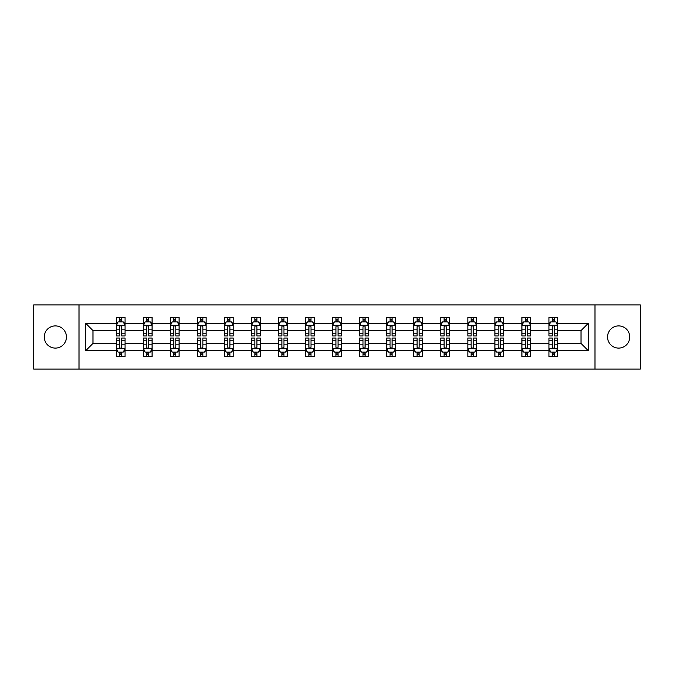 <?xml version="1.0" encoding="UTF-8"?>
<svg xmlns="http://www.w3.org/2000/svg" width="674" height="674" viewBox="0 0 674 674"><rect width="100%" height="100%" fill="white"/><g stroke="black" fill="none" stroke-linecap="round" stroke-linejoin="round"><path stroke-width="1.01" d="M618.639 325.904A11.096 11.096 0 0 0 607.544 337A11.096 11.096 0 0 0 618.639 348.096A11.096 11.096 0 0 0 629.727 337A11.096 11.096 0 0 0 618.639 325.904M55.361 325.904A11.096 11.096 0 0 0 44.273 337A11.096 11.096 0 0 0 55.361 348.096A11.096 11.096 0 0 0 66.456 337A11.096 11.096 0 0 0 55.361 325.904M594.982 304.934L33.7 304.934L33.7 369.066L640.3 369.066L640.3 304.934L594.982 304.934L594.982 369.066M557.625 350.691L557.625 343.411L581.03 343.411L588.309 350.691L557.625 350.691L557.625 356.495L554.34 356.495L554.34 352.081M79.018 369.066L79.018 304.934M548.965 350.691L530.59 350.691L530.59 343.411L548.965 343.411L548.965 356.495L557.625 356.495L557.625 351.87L555.999 351.87M530.59 350.691L530.59 356.495L527.295 356.495L527.295 352.081M521.929 350.691L503.554 350.691L503.554 343.411L521.929 343.411L521.929 356.495L530.59 356.495L530.59 351.87L528.964 351.87M503.554 350.691L503.554 356.495L500.26 356.495L500.26 352.081M494.893 350.691L476.518 350.691L476.518 343.411L494.893 343.411L494.893 356.495L503.554 356.495L503.554 351.87L501.928 351.87M476.518 350.691L476.518 356.495L473.224 356.495L473.224 352.081M467.849 350.691L449.482 350.691L449.482 343.411L467.849 343.411L467.849 356.495L476.518 356.495L476.518 351.87L474.892 351.87M449.482 350.691L449.482 356.495L446.188 356.495L446.188 352.081M440.813 350.691L422.446 350.691L422.446 343.411L440.813 343.411L440.813 356.495L449.482 356.495L449.482 351.87L447.848 351.87M422.446 350.691L422.446 356.495L419.152 356.495L419.152 352.081M413.777 350.691L395.411 350.691L395.411 343.411L413.777 343.411L413.777 356.495L422.446 356.495L422.446 351.87L420.812 351.87M395.411 350.691L395.411 356.495L392.116 356.495L392.116 352.081M386.741 350.691L368.366 350.691L368.366 343.411L386.741 343.411L386.741 356.495L395.411 356.495L395.411 351.87L393.776 351.87M368.366 350.691L368.366 356.495L365.081 356.495L365.081 352.081M359.705 350.691L341.33 350.691L341.33 343.411L359.705 343.411L359.705 356.495L368.366 356.495L368.366 351.87L366.74 351.87M341.33 350.691L341.33 356.495L338.036 356.495L338.036 352.081M332.67 350.691L314.295 350.691L314.295 343.411L332.67 343.411L332.67 356.495L341.33 356.495L341.33 351.87L339.704 351.87M314.295 350.691L314.295 356.495L311 356.495L311 352.081M305.634 350.691L287.259 350.691L287.259 343.411L305.634 343.411L305.634 356.495L314.295 356.495L314.295 351.87L312.669 351.87M287.259 350.691L287.259 356.495L283.965 356.495L283.965 352.081M278.589 350.691L260.223 350.691L260.223 343.411L278.589 343.411L278.589 356.495L287.259 356.495L287.259 351.87L285.633 351.87M260.223 350.691L260.223 356.495L256.929 356.495L256.929 352.081M251.554 350.691L233.187 350.691L233.187 343.411L251.554 343.411L251.554 356.495L260.223 356.495L260.223 351.87L258.589 351.87M233.187 350.691L233.187 356.495L229.893 356.495L229.893 352.081M224.518 350.691L206.151 350.691L206.151 343.411L224.518 343.411L224.518 356.495L233.187 356.495L233.187 351.87L231.553 351.87M206.151 350.691L206.151 356.495L202.857 356.495L202.857 352.081M197.482 350.691L179.107 350.691L179.107 343.411L197.482 343.411L197.482 356.495L206.151 356.495L206.151 351.87L204.517 351.87M179.107 350.691L179.107 356.495L175.821 356.495L175.821 352.081M170.446 350.691L152.071 350.691L152.071 343.411L170.446 343.411L170.446 356.495L179.107 356.495L179.107 351.87L177.481 351.87M152.071 350.691L152.071 356.495L148.777 356.495L148.777 352.081M143.41 350.691L125.035 350.691L125.035 343.411L143.41 343.411L143.41 356.495L152.071 356.495L152.071 351.87L150.445 351.87M125.035 350.691L125.035 356.495L121.741 356.495L121.741 352.081M116.375 350.691L85.691 350.691L85.691 323.309L116.375 323.309L116.375 330.589L92.97 330.589L92.97 343.411L116.375 343.411L116.375 356.495L125.035 356.495L125.035 351.87L123.409 351.87M118.001 322.13L116.375 322.13L116.375 317.505L116.375 323.309M119.66 321.919L119.66 317.505L116.375 317.505L125.035 317.505L125.035 323.309L143.41 323.309L143.41 317.505L152.071 317.505L152.071 323.309L170.446 323.309L170.446 317.505L179.107 317.505L179.107 323.309L197.482 323.309L197.482 317.505L206.151 317.505L206.151 323.309L224.518 323.309L224.518 317.505L233.187 317.505L233.187 323.309L251.554 323.309L251.554 317.505L260.223 317.505L260.223 323.309L278.589 323.309L278.589 317.505L287.259 317.505L287.259 323.309L305.634 323.309L305.634 317.505L314.295 317.505L314.295 323.309L332.67 323.309L332.67 317.505L341.33 317.505L341.33 323.309L359.705 323.309L359.705 317.505L368.366 317.505L368.366 323.309L386.741 323.309L386.741 317.505L395.411 317.505L395.411 323.309L413.777 323.309L413.777 317.505L422.446 317.505L422.446 323.309L440.813 323.309L440.813 317.505L449.482 317.505L449.482 323.309L467.849 323.309L467.849 317.505L476.518 317.505L476.518 323.309L494.893 323.309L494.893 317.505L503.554 317.505L503.554 323.309L521.929 323.309L521.929 317.505L530.59 317.505L530.59 323.309L548.965 323.309L548.965 317.505L557.625 317.505L557.625 323.309L588.309 323.309L588.309 350.691M548.965 323.309L548.965 330.589L530.59 330.589L530.59 323.309M521.929 323.309L521.929 330.589L503.554 330.589L503.554 323.309M494.893 323.309L494.893 330.589L476.518 330.589L476.518 323.309M467.849 323.309L467.849 330.589L449.482 330.589L449.482 323.309M440.813 323.309L440.813 330.589L422.446 330.589L422.446 323.309M413.777 323.309L413.777 330.589L395.411 330.589L395.411 323.309M386.741 323.309L386.741 330.589L368.366 330.589L368.366 323.309M359.705 323.309L359.705 330.589L341.33 330.589L341.33 323.309M332.67 323.309L332.67 330.589L314.295 330.589L314.295 323.309M305.634 323.309L305.634 330.589L287.259 330.589L287.259 323.309M278.589 323.309L278.589 330.589L260.223 330.589L260.223 323.309M251.554 323.309L251.554 330.589L233.187 330.589L233.187 323.309M224.518 323.309L224.518 330.589L206.151 330.589L206.151 323.309M197.482 323.309L197.482 330.589L179.107 330.589L179.107 323.309M170.446 323.309L170.446 330.589L152.071 330.589L152.071 323.309M143.41 323.309L143.41 330.589L125.035 330.589L125.035 323.309M85.691 323.309L92.97 330.589M581.03 343.411L581.03 330.589L557.625 330.589L557.625 323.309M552.259 321.835L554.34 321.835M525.223 321.835L527.295 321.835M498.179 321.835L500.26 321.835M471.143 321.835L473.224 321.835M444.107 321.835L446.188 321.835M417.071 321.835L419.152 321.835M390.035 321.835L392.116 321.835M363 321.835L365.081 321.835M335.964 321.835L338.036 321.835M308.919 321.835L311 321.835M281.884 321.835L283.965 321.835M254.848 321.835L256.929 321.835M227.812 321.835L229.893 321.835M200.776 321.835L202.857 321.835M173.74 321.835L175.821 321.835M146.705 321.835L148.777 321.835M119.66 321.835L121.741 321.835M119.66 352.165L121.741 352.165M146.705 352.165L148.777 352.165M173.74 352.165L175.821 352.165M200.776 352.165L202.857 352.165M227.812 352.165L229.893 352.165M254.848 352.165L256.929 352.165M281.884 352.165L283.965 352.165M308.919 352.165L311 352.165M335.964 352.165L338.036 352.165M363 352.165L365.081 352.165M390.035 352.165L392.116 352.165M417.071 352.165L419.152 352.165M444.107 352.165L446.188 352.165M471.143 352.165L473.224 352.165M498.179 352.165L500.26 352.165M525.223 352.165L527.295 352.165M552.259 352.165L554.34 352.165M92.97 343.411L85.691 350.691M588.309 323.309L581.03 330.589M121.741 319.754L119.66 319.754M116.375 333.79L116.375 335.964L119.66 335.964L119.66 333.79L116.375 333.79L116.375 330.589M125.035 330.589L125.035 335.964L121.741 335.964L121.741 326.688C121.05 325.348 120.36 325.348 119.66 326.688L119.66 333.79M123.409 322.13L125.035 322.13L125.035 317.505L121.741 317.505L121.741 321.919M125.035 325.39L123.3 321.919L118.102 321.919L116.375 325.39M119.66 354.246L121.741 354.246M125.035 340.21L125.035 338.036L121.741 338.036L121.741 340.21L125.035 340.21L125.035 343.411M116.375 343.411L116.375 338.036L119.66 338.036L119.66 347.312C120.36 348.652 121.05 348.652 121.741 347.312L121.741 340.21M118.001 351.87L116.375 351.87L116.375 356.495L119.66 356.495L119.66 352.081M116.375 348.61L118.102 352.081L123.3 352.081L125.035 348.61M148.777 319.754L146.705 319.754M145.036 322.13L143.41 322.13L143.41 317.505L146.705 317.505L146.705 321.919M143.41 333.79L143.41 335.964L146.705 335.964L146.705 333.79L143.41 333.79L143.41 330.589M152.071 330.589L152.071 335.964L148.777 335.964L148.777 326.688C148.086 325.348 147.395 325.348 146.705 326.688L146.705 333.79M150.445 322.13L152.071 322.13L152.071 317.505L148.777 317.505L148.777 321.919M152.071 325.39L150.344 321.919L145.137 321.919L143.41 325.39M175.821 319.754L173.74 319.754M172.072 322.13L170.446 322.13L170.446 317.505L173.74 317.505L173.74 321.919M170.446 333.79L170.446 335.964L173.74 335.964L173.74 333.79L170.446 333.79L170.446 330.589M179.107 330.589L179.107 335.964L175.821 335.964L175.821 326.688C175.122 325.348 174.431 325.348 173.74 326.688L173.74 333.79M177.481 322.13L179.107 322.13L179.107 317.505L175.821 317.505L175.821 321.919M179.107 325.39L177.38 321.919L172.182 321.919L170.446 325.39M146.705 354.246L148.777 354.246M152.071 340.21L152.071 338.036L148.777 338.036L148.777 340.21L152.071 340.21L152.071 343.411M143.41 343.411L143.41 338.036L146.705 338.036L146.705 347.312C147.395 348.652 148.086 348.652 148.777 347.312L148.777 340.21M145.036 351.87L143.41 351.87L143.41 356.495L146.705 356.495L146.705 352.081M143.41 348.61L145.137 352.081L150.344 352.081L152.071 348.61M173.74 354.246L175.821 354.246M179.107 340.21L179.107 338.036L175.821 338.036L175.821 340.21L179.107 340.21L179.107 343.411M170.446 343.411L170.446 338.036L173.74 338.036L173.74 347.312C174.431 348.652 175.122 348.652 175.821 347.312L175.821 340.21M172.072 351.87L170.446 351.87L170.446 356.495L173.74 356.495L173.74 352.081M170.446 348.61L172.182 352.081L177.38 352.081L179.107 348.61M202.857 319.754L200.776 319.754M199.108 322.13L197.482 322.13L197.482 317.505L200.776 317.505L200.776 321.919M197.482 333.79L197.482 335.964L200.776 335.964L200.776 333.79L197.482 333.79L197.482 330.589M206.151 330.589L206.151 335.964L202.857 335.964L202.857 326.688C202.166 325.348 201.467 325.348 200.776 326.688L200.776 333.79M204.517 322.13L206.151 322.13L206.151 317.505L202.857 317.505L202.857 321.919M206.151 325.39L204.416 321.919L199.218 321.919L197.482 325.39M200.776 354.246L202.857 354.246M206.151 340.21L206.151 338.036L202.857 338.036L202.857 340.21L206.151 340.21L206.151 343.411M197.482 343.411L197.482 338.036L200.776 338.036L200.776 347.312C201.467 348.652 202.158 348.652 202.857 347.312L202.857 340.21M199.108 351.87L197.482 351.87L197.482 356.495L200.776 356.495L200.776 352.081M197.482 348.61L199.218 352.081L204.416 352.081L206.151 348.61M229.893 319.754L227.812 319.754M226.152 322.13L224.518 322.13L224.518 317.505L227.812 317.505L227.812 321.919M224.518 333.79L224.518 335.964L227.812 335.964L227.812 333.79L224.518 333.79L224.518 330.589M233.187 330.589L233.187 335.964L229.893 335.964L229.893 326.688C229.202 325.348 228.503 325.348 227.812 326.688L227.812 333.79M231.553 322.13L233.187 322.13L233.187 317.505L229.893 317.505L229.893 321.919M233.187 325.39L231.452 321.919L226.253 321.919L224.518 325.39M227.812 354.246L229.893 354.246M233.187 340.21L233.187 338.036L229.893 338.036L229.893 340.21L233.187 340.21L233.187 343.411M224.518 343.411L224.518 338.036L227.812 338.036L227.812 347.312C228.503 348.652 229.194 348.652 229.893 347.312L229.893 340.21M226.152 351.87L224.518 351.87L224.518 356.495L227.812 356.495L227.812 352.081M224.518 348.61L226.253 352.081L231.452 352.081L233.187 348.61M256.929 319.754L254.848 319.754M253.188 322.13L251.554 322.13L251.554 317.505L254.848 317.505L254.848 321.919M251.554 333.79L251.554 335.964L254.848 335.964L254.848 333.79L251.554 333.79L251.554 330.589M260.223 330.589L260.223 335.964L256.929 335.964L256.929 326.688C256.238 325.348 255.547 325.348 254.848 326.688L254.848 333.79M258.589 322.13L260.223 322.13L260.223 317.505L256.929 317.505L256.929 321.919M260.223 325.39L258.487 321.919L253.289 321.919L251.554 325.39M254.848 354.246L256.929 354.246M260.223 340.21L260.223 338.036L256.929 338.036L256.929 340.21L260.223 340.21L260.223 343.411M251.554 343.411L251.554 338.036L254.848 338.036L254.848 347.312C255.539 348.652 256.238 348.652 256.929 347.312L256.929 340.21M253.188 351.87L251.554 351.87L251.554 356.495L254.848 356.495L254.848 352.081M251.554 348.61L253.289 352.081L258.487 352.081L260.223 348.61M283.965 319.754L281.884 319.754M280.224 322.13L278.589 322.13L278.589 317.505L281.884 317.505L281.884 321.919M278.589 333.79L278.589 335.964L281.884 335.964L281.884 333.79L278.589 333.79L278.589 330.589M287.259 330.589L287.259 335.964L283.965 335.964L283.965 326.688C283.274 325.348 282.583 325.348 281.884 326.688L281.884 333.79M285.633 322.13L287.259 322.13L287.259 317.505L283.965 317.505L283.965 321.919M287.259 325.39L285.523 321.919L280.325 321.919L278.589 325.39M281.884 354.246L283.965 354.246M287.259 340.21L287.259 338.036L283.965 338.036L283.965 340.21L287.259 340.21L287.259 343.411M278.589 343.411L278.589 338.036L281.884 338.036L281.884 347.312C282.575 348.652 283.274 348.652 283.965 347.312L283.965 340.21M280.224 351.87L278.589 351.87L278.589 356.495L281.884 356.495L281.884 352.081M278.589 348.61L280.325 352.081L285.523 352.081L287.259 348.61M311 319.754L308.919 319.754M307.26 322.13L305.634 322.13L305.634 317.505L308.919 317.505L308.919 321.919M305.634 333.79L305.634 335.964L308.919 335.964L308.919 333.79L305.634 333.79L305.634 330.589M314.295 330.589L314.295 335.964L311 335.964L311 326.688C310.31 325.348 309.619 325.348 308.919 326.688L308.919 333.79M312.669 322.13L314.295 322.13L314.295 317.505L311 317.505L311 321.919M314.295 325.39L312.559 321.919L307.361 321.919L305.634 325.39M308.919 354.246L311 354.246M314.295 340.21L314.295 338.036L311 338.036L311 340.21L314.295 340.21L314.295 343.411M305.634 343.411L305.634 338.036L308.919 338.036L308.919 347.312C309.619 348.652 310.31 348.652 311 347.312L311 340.21M307.26 351.87L305.634 351.87L305.634 356.495L308.919 356.495L308.919 352.081M305.634 348.61L307.361 352.081L312.559 352.081L314.295 348.61M338.036 319.754L335.964 319.754M334.296 322.13L332.67 322.13L332.67 317.505L335.964 317.505L335.964 321.919M332.67 333.79L332.67 335.964L335.964 335.964L335.964 333.79L332.67 333.79L332.67 330.589M341.33 330.589L341.33 335.964L338.036 335.964L338.036 326.688C337.345 325.348 336.655 325.348 335.964 326.688L335.964 333.79M339.704 322.13L341.33 322.13L341.33 317.505L338.036 317.505L338.036 321.919M341.33 325.39L339.603 321.919L334.397 321.919L332.67 325.39M335.964 354.246L338.036 354.246M341.33 340.21L341.33 338.036L338.036 338.036L338.036 340.21L341.33 340.21L341.33 343.411M332.67 343.411L332.67 338.036L335.964 338.036L335.964 347.312C336.655 348.652 337.345 348.652 338.036 347.312L338.036 340.21M334.296 351.87L332.67 351.87L332.67 356.495L335.964 356.495L335.964 352.081M332.67 348.61L334.397 352.081L339.603 352.081L341.33 348.61M365.081 319.754L363 319.754M361.331 322.13L359.705 322.13L359.705 317.505L363 317.505L363 321.919M359.705 333.79L359.705 335.964L363 335.964L363 333.79L359.705 333.79L359.705 330.589M368.366 330.589L368.366 335.964L365.081 335.964L365.081 326.688C364.381 325.348 363.69 325.348 363 326.688L363 333.79M366.74 322.13L368.366 322.13L368.366 317.505L365.081 317.505L365.081 321.919M368.366 325.39L366.639 321.919L361.441 321.919L359.705 325.39M392.116 319.754L390.035 319.754M388.367 322.13L386.741 322.13L386.741 317.505L390.035 317.505L390.035 321.919M386.741 333.79L386.741 335.964L390.035 335.964L390.035 333.79L386.741 333.79L386.741 330.589M395.411 330.589L395.411 335.964L392.116 335.964L392.116 326.688C391.426 325.348 390.726 325.348 390.035 326.688L390.035 333.79M393.776 322.13L395.411 322.13L395.411 317.505L392.116 317.505L392.116 321.919M395.411 325.39L393.675 321.919L388.477 321.919L386.741 325.39M419.152 319.754L417.071 319.754M415.411 322.13L413.777 322.13L413.777 317.505L417.071 317.505L417.071 321.919M413.777 333.79L413.777 335.964L417.071 335.964L417.071 333.79L413.777 333.79L413.777 330.589M422.446 330.589L422.446 335.964L419.152 335.964L419.152 326.688C418.461 325.348 417.762 325.348 417.071 326.688L417.071 333.79M420.812 322.13L422.446 322.13L422.446 317.505L419.152 317.505L419.152 321.919M422.446 325.39L420.711 321.919L415.513 321.919L413.777 325.39M446.188 319.754L444.107 319.754M442.447 322.13L440.813 322.13L440.813 317.505L444.107 317.505L444.107 321.919M440.813 333.79L440.813 335.964L444.107 335.964L444.107 333.79L440.813 333.79L440.813 330.589M449.482 330.589L449.482 335.964L446.188 335.964L446.188 326.688C445.497 325.348 444.806 325.348 444.107 326.688L444.107 333.79M447.848 322.13L449.482 322.13L449.482 317.505L446.188 317.505L446.188 321.919M449.482 325.39L447.747 321.919L442.548 321.919L440.813 325.39M473.224 319.754L471.143 319.754M469.483 322.13L467.849 322.13L467.849 317.505L471.143 317.505L471.143 321.919M467.849 333.79L467.849 335.964L471.143 335.964L471.143 333.79L467.849 333.79L467.849 330.589M476.518 330.589L476.518 335.964L473.224 335.964L473.224 326.688C472.533 325.348 471.842 325.348 471.143 326.688L471.143 333.79M474.892 322.13L476.518 322.13L476.518 317.505L473.224 317.505L473.224 321.919M476.518 325.39L474.782 321.919L469.584 321.919L467.849 325.39M500.26 319.754L498.179 319.754M496.519 322.13L494.893 322.13L494.893 317.505L498.179 317.505L498.179 321.919M494.893 333.79L494.893 335.964L498.179 335.964L498.179 333.79L494.893 333.79L494.893 330.589M503.554 330.589L503.554 335.964L500.26 335.964L500.26 326.688C499.569 325.348 498.878 325.348 498.179 326.688L498.179 333.79M501.928 322.13L503.554 322.13L503.554 317.505L500.26 317.505L500.26 321.919M503.554 325.39L501.818 321.919L496.62 321.919L494.893 325.39M363 354.246L365.081 354.246M368.366 340.21L368.366 338.036L365.081 338.036L365.081 340.21L368.366 340.21L368.366 343.411M359.705 343.411L359.705 338.036L363 338.036L363 347.312C363.69 348.652 364.381 348.652 365.081 347.312L365.081 340.21M361.331 351.87L359.705 351.87L359.705 356.495L363 356.495L363 352.081M359.705 348.61L361.441 352.081L366.639 352.081L368.366 348.61M390.035 354.246L392.116 354.246M395.411 340.21L395.411 338.036L392.116 338.036L392.116 340.21L395.411 340.21L395.411 343.411M386.741 343.411L386.741 338.036L390.035 338.036L390.035 347.312C390.726 348.652 391.417 348.652 392.116 347.312L392.116 340.21M388.367 351.87L386.741 351.87L386.741 356.495L390.035 356.495L390.035 352.081M386.741 348.61L388.477 352.081L393.675 352.081L395.411 348.61M417.071 354.246L419.152 354.246M422.446 340.21L422.446 338.036L419.152 338.036L419.152 340.21L422.446 340.21L422.446 343.411M413.777 343.411L413.777 338.036L417.071 338.036L417.071 347.312C417.762 348.652 418.453 348.652 419.152 347.312L419.152 340.21M415.411 351.87L413.777 351.87L413.777 356.495L417.071 356.495L417.071 352.081M413.777 348.61L415.513 352.081L420.711 352.081L422.446 348.61M444.107 354.246L446.188 354.246M449.482 340.21L449.482 338.036L446.188 338.036L446.188 340.21L449.482 340.21L449.482 343.411M440.813 343.411L440.813 338.036L444.107 338.036L444.107 347.312C444.798 348.652 445.497 348.652 446.188 347.312L446.188 340.21M442.447 351.87L440.813 351.87L440.813 356.495L444.107 356.495L444.107 352.081M440.813 348.61L442.548 352.081L447.747 352.081L449.482 348.61M471.143 354.246L473.224 354.246M476.518 340.21L476.518 338.036L473.224 338.036L473.224 340.21L476.518 340.21L476.518 343.411M467.849 343.411L467.849 338.036L471.143 338.036L471.143 347.312C471.834 348.652 472.533 348.652 473.224 347.312L473.224 340.21M469.483 351.87L467.849 351.87L467.849 356.495L471.143 356.495L471.143 352.081M467.849 348.61L469.584 352.081L474.782 352.081L476.518 348.61M498.179 354.246L500.26 354.246M503.554 340.21L503.554 338.036L500.26 338.036L500.26 340.21L503.554 340.21L503.554 343.411M494.893 343.411L494.893 338.036L498.179 338.036L498.179 347.312C498.878 348.652 499.569 348.652 500.26 347.312L500.26 340.21M496.519 351.87L494.893 351.87L494.893 356.495L498.179 356.495L498.179 352.081M494.893 348.61L496.62 352.081L501.818 352.081L503.554 348.61M527.295 319.754L525.223 319.754M523.555 322.13L521.929 322.13L521.929 317.505L525.223 317.505L525.223 321.919M521.929 333.79L521.929 335.964L525.223 335.964L525.223 333.79L521.929 333.79L521.929 330.589M530.59 330.589L530.59 335.964L527.295 335.964L527.295 326.688C526.605 325.348 525.914 325.348 525.223 326.688L525.223 333.79M528.964 322.13L530.59 322.13L530.59 317.505L527.295 317.505L527.295 321.919M530.59 325.39L528.863 321.919L523.656 321.919L521.929 325.39M525.223 354.246L527.295 354.246M530.59 340.21L530.59 338.036L527.295 338.036L527.295 340.21L530.59 340.21L530.59 343.411M521.929 343.411L521.929 338.036L525.223 338.036L525.223 347.312C525.914 348.652 526.605 348.652 527.295 347.312L527.295 340.21M523.555 351.87L521.929 351.87L521.929 356.495L525.223 356.495L525.223 352.081M521.929 348.61L523.656 352.081L528.863 352.081L530.59 348.61M554.34 319.754L552.259 319.754M550.591 322.13L548.965 322.13L548.965 317.505L552.259 317.505L552.259 321.919M548.965 333.79L548.965 335.964L552.259 335.964L552.259 333.79L548.965 333.79L548.965 330.589M557.625 330.589L557.625 335.964L554.34 335.964L554.34 326.688C553.64 325.348 552.95 325.348 552.259 326.688L552.259 333.79M555.999 322.13L557.625 322.13L557.625 317.505L554.34 317.505L554.34 321.919M557.625 325.39L555.898 321.919L550.7 321.919L548.965 325.39M552.259 354.246L554.34 354.246M557.625 340.21L557.625 338.036L554.34 338.036L554.34 340.21L557.625 340.21L557.625 343.411M548.965 343.411L548.965 338.036L552.259 338.036L552.259 347.312C552.95 348.652 553.64 348.652 554.34 347.312L554.34 340.21M550.591 351.87L548.965 351.87L548.965 356.495L552.259 356.495L552.259 352.081M548.965 348.61L550.7 352.081L555.898 352.081L557.625 348.61M124.993 325.298L116.417 325.298M125.035 333.79L121.741 333.79M119.66 329.139L116.375 329.139M125.035 329.139L121.741 329.139M121.741 320.858L119.66 320.858M116.417 348.702L124.993 348.702M116.375 340.21L119.66 340.21M121.741 344.861L125.035 344.861M116.375 344.861L119.66 344.861M119.66 353.142L121.741 353.142M152.029 325.298L143.452 325.298M152.071 333.79L148.777 333.79M146.705 329.139L143.41 329.139M152.071 329.139L148.777 329.139M148.777 320.858L146.705 320.858M179.065 325.298L170.488 325.298M179.107 333.79L175.821 333.79M173.74 329.139L170.446 329.139M179.107 329.139L175.821 329.139M175.821 320.858L173.74 320.858M143.452 348.702L152.029 348.702M143.41 340.21L146.705 340.21M148.777 344.861L152.071 344.861M143.41 344.861L146.705 344.861M146.705 353.142L148.777 353.142M170.488 348.702L179.065 348.702M170.446 340.21L173.74 340.21M175.821 344.861L179.107 344.861M170.446 344.861L173.74 344.861M173.74 353.142L175.821 353.142M206.101 325.298L197.524 325.298M206.151 333.79L202.857 333.79M200.776 329.139L197.482 329.139M206.151 329.139L202.857 329.139M202.857 320.858L200.776 320.858M197.524 348.702L206.101 348.702M197.482 340.21L200.776 340.21M202.857 344.861L206.151 344.861M197.482 344.861L200.776 344.861M200.776 353.142L202.857 353.142M233.145 325.298L224.56 325.298M233.187 333.79L229.893 333.79M227.812 329.139L224.518 329.139M233.187 329.139L229.893 329.139M229.893 320.858L227.812 320.858M224.56 348.702L233.145 348.702M224.518 340.21L227.812 340.21M229.893 344.861L233.187 344.861M224.518 344.861L227.812 344.861M227.812 353.142L229.893 353.142M260.181 325.298L251.596 325.298M260.223 333.79L256.929 333.79M254.848 329.139L251.554 329.139M260.223 329.139L256.929 329.139M256.929 320.858L254.848 320.858M251.596 348.702L260.181 348.702M251.554 340.21L254.848 340.21M256.929 344.861L260.223 344.861M251.554 344.861L254.848 344.861M254.848 353.142L256.929 353.142M287.217 325.298L278.64 325.298M287.259 333.79L283.965 333.79M281.884 329.139L278.589 329.139M287.259 329.139L283.965 329.139M283.965 320.858L281.884 320.858M278.64 348.702L287.217 348.702M278.589 340.21L281.884 340.21M283.965 344.861L287.259 344.861M278.589 344.861L281.884 344.861M281.884 353.142L283.965 353.142M314.252 325.298L305.676 325.298M314.295 333.79L311 333.79M308.919 329.139L305.634 329.139M314.295 329.139L311 329.139M311 320.858L308.919 320.858M305.676 348.702L314.252 348.702M305.634 340.21L308.919 340.21M311 344.861L314.295 344.861M305.634 344.861L308.919 344.861M308.919 353.142L311 353.142M341.288 325.298L332.712 325.298M341.33 333.79L338.036 333.79M335.964 329.139L332.67 329.139M341.33 329.139L338.036 329.139M338.036 320.858L335.964 320.858M332.712 348.702L341.288 348.702M332.67 340.21L335.964 340.21M338.036 344.861L341.33 344.861M332.67 344.861L335.964 344.861M335.964 353.142L338.036 353.142M368.324 325.298L359.748 325.298M368.366 333.79L365.081 333.79M363 329.139L359.705 329.139M368.366 329.139L365.081 329.139M365.081 320.858L363 320.858M395.36 325.298L386.783 325.298M395.411 333.79L392.116 333.79M390.035 329.139L386.741 329.139M395.411 329.139L392.116 329.139M392.116 320.858L390.035 320.858M422.404 325.298L413.819 325.298M422.446 333.79L419.152 333.79M417.071 329.139L413.777 329.139M422.446 329.139L419.152 329.139M419.152 320.858L417.071 320.858M449.44 325.298L440.855 325.298M449.482 333.79L446.188 333.79M444.107 329.139L440.813 329.139M449.482 329.139L446.188 329.139M446.188 320.858L444.107 320.858M476.476 325.298L467.899 325.298M476.518 333.79L473.224 333.79M471.143 329.139L467.849 329.139M476.518 329.139L473.224 329.139M473.224 320.858L471.143 320.858M503.512 325.298L494.935 325.298M503.554 333.79L500.26 333.79M498.179 329.139L494.893 329.139M503.554 329.139L500.26 329.139M500.26 320.858L498.179 320.858M359.748 348.702L368.324 348.702M359.705 340.21L363 340.21M365.081 344.861L368.366 344.861M359.705 344.861L363 344.861M363 353.142L365.081 353.142M386.783 348.702L395.36 348.702M386.741 340.21L390.035 340.21M392.116 344.861L395.411 344.861M386.741 344.861L390.035 344.861M390.035 353.142L392.116 353.142M413.819 348.702L422.404 348.702M413.777 340.21L417.071 340.21M419.152 344.861L422.446 344.861M413.777 344.861L417.071 344.861M417.071 353.142L419.152 353.142M440.855 348.702L449.44 348.702M440.813 340.21L444.107 340.21M446.188 344.861L449.482 344.861M440.813 344.861L444.107 344.861M444.107 353.142L446.188 353.142M467.899 348.702L476.476 348.702M467.849 340.21L471.143 340.21M473.224 344.861L476.518 344.861M467.849 344.861L471.143 344.861M471.143 353.142L473.224 353.142M494.935 348.702L503.512 348.702M494.893 340.21L498.179 340.21M500.26 344.861L503.554 344.861M494.893 344.861L498.179 344.861M498.179 353.142L500.26 353.142M530.548 325.298L521.971 325.298M530.59 333.79L527.295 333.79M525.223 329.139L521.929 329.139M530.59 329.139L527.295 329.139M527.295 320.858L525.223 320.858M521.971 348.702L530.548 348.702M521.929 340.21L525.223 340.21M527.295 344.861L530.59 344.861M521.929 344.861L525.223 344.861M525.223 353.142L527.295 353.142M557.583 325.298L549.007 325.298M557.625 333.79L554.34 333.79M552.259 329.139L548.965 329.139M557.625 329.139L554.34 329.139M554.34 320.858L552.259 320.858M549.007 348.702L557.583 348.702M548.965 340.21L552.259 340.21M554.34 344.861L557.625 344.861M548.965 344.861L552.259 344.861M552.259 353.142L554.34 353.142"/></g></svg>
